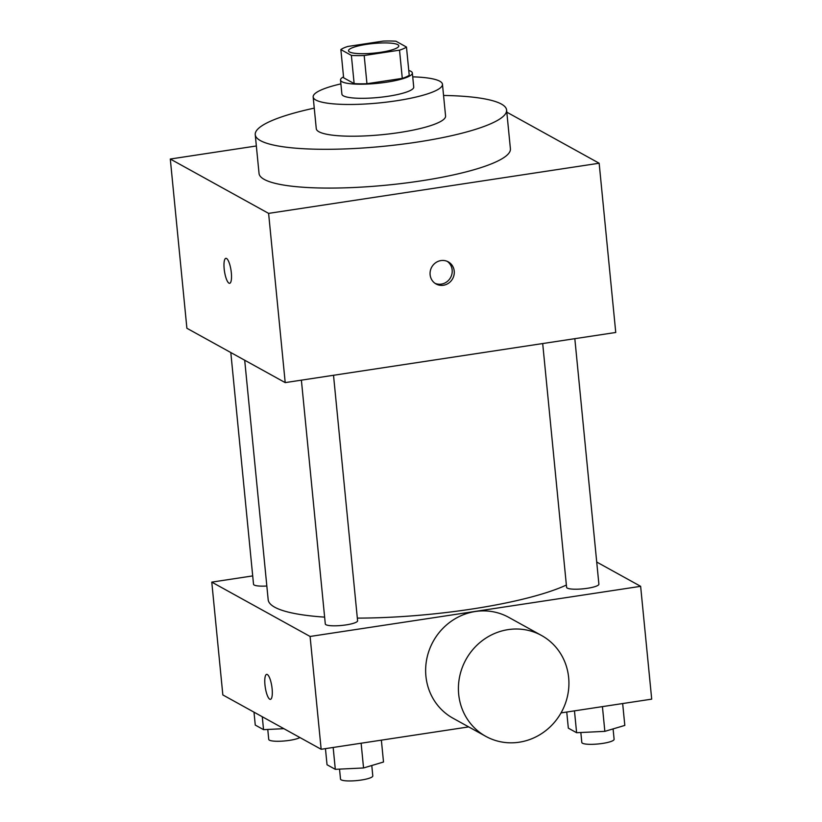 <?xml version="1.0" encoding="UTF-8"?>
<svg xmlns="http://www.w3.org/2000/svg" width="822" height="822" viewBox="0 0 822 822"><rect width="100%" height="100%" fill="white"/><g stroke="black" fill="none" stroke-linecap="round" stroke-linejoin="round"><path stroke-width="1.23" d="M380.833 52.269A25.266 4.819 174.4 0 1 348.518 50.779A25.266 4.819 174.4 0 1 373.198 43.515A25.266 4.819 174.4 0 1 398.804 45.847A25.266 4.819 174.4 0 1 380.833 52.269M406.469 47.039L395.957 41.223A34.298 6.545 174.4 0 0 383.134 41.1L347.809 46.464A34.298 6.545 174.4 0 0 340.863 49.587L351.374 55.393A34.298 6.545 174.4 0 0 364.187 55.516L399.523 50.163A34.298 6.545 174.4 0 0 406.469 47.039L409.233 75.244A34.298 6.545 174.4 0 1 402.287 78.367L399.523 50.163M340.863 49.587L343.627 77.792L354.138 83.597L351.374 55.393M402.287 78.367L366.951 83.721L364.187 55.516M366.951 83.721A34.298 6.545 174.4 0 1 354.138 83.597M343.534 76.847A36.086 6.884 -5.6 0 0 340.514 80.032A36.086 6.884 -5.6 0 0 341.993 81.738A36.086 6.884 -5.6 0 0 381.932 82.827A36.086 6.884 -5.6 0 0 412.346 72.994A36.086 6.884 -5.6 0 0 408.76 70.445M412.346 72.994L413.733 87.101A36.086 6.884 174.4 0 1 388.056 96.277A36.086 6.884 174.4 0 1 343.38 95.845A36.086 6.884 174.4 0 1 341.901 94.14L340.514 80.032M340.894 83.885A64.959 12.392 -5.6 0 0 313.161 96.955A64.959 12.392 -5.6 0 0 315.833 100.017A64.959 12.392 -5.6 0 0 387.727 101.979A64.959 12.392 -5.6 0 0 442.462 84.276A64.959 12.392 -5.6 0 0 412.726 76.847M313.161 96.955L316.275 128.684A64.959 12.392 -5.6 0 0 318.946 131.756A64.959 12.392 -5.6 0 0 390.84 133.719A64.959 12.392 -5.6 0 0 445.575 116.015L442.462 84.276M314.261 108.134A126.28 24.085 -5.6 0 0 255.241 134.674A126.28 24.085 -5.6 0 0 260.44 140.624A126.28 24.085 -5.6 0 0 400.191 144.446A126.28 24.085 -5.6 0 0 506.599 110.025A126.28 24.085 -5.6 0 0 443.561 95.455M506.599 110.025L510.411 148.813A126.28 24.085 174.4 0 1 420.556 180.943A126.28 24.085 174.4 0 1 264.242 179.412A126.28 24.085 174.4 0 1 259.043 173.452L255.241 134.674M256.351 145.977L170.298 159.026L268.609 213.381L599.156 163.229L506.814 112.182M225.855 258.334A12.628 3.309 -98.6 0 0 224.314 270.089A12.628 3.309 -98.6 0 0 228.968 283.158A12.628 3.309 81.4 0 1 224.303 270.078A12.628 3.309 81.4 0 1 225.855 258.334A12.628 3.309 81.4 0 1 231.023 270.325A12.628 3.309 81.4 0 1 229.646 283.313A12.628 3.309 81.4 0 1 228.958 283.158A12.628 3.309 -98.6 0 0 229.646 283.313M170.298 159.026L186.892 328.266L285.203 382.61L268.609 213.381M285.203 382.61L615.75 332.468L599.156 163.229M430.122 274.753A12.628 11.95 -61.1 0 1 435.629 262.752A12.628 11.95 -61.1 0 1 448.288 261.869A12.628 11.95 -61.1 0 1 452.634 278.709A12.628 11.95 -61.1 0 1 436.071 283.98A12.628 11.95 -61.1 0 1 430.122 274.753M435.064 283.354A12.628 11.95 118.9 0 0 450.569 277.559A12.628 11.95 118.9 0 0 447.23 261.355M324.628 617.127A158.79 30.291 174.4 0 1 274.712 607.201A158.79 30.291 174.4 0 1 268.178 599.711L244.699 360.221M566.368 585.048A158.79 30.291 174.4 0 1 471.273 609.133A158.79 30.291 174.4 0 1 357.334 618.113M542.695 343.555L566.594 587.34A16.224 3.093 -5.6 0 0 567.262 588.1A16.224 3.093 -5.6 0 0 585.223 588.593A16.224 3.093 -5.6 0 0 598.889 584.165L574.825 338.674M266.831 586.014A16.224 3.093 174.4 0 1 253.525 584.267L230.807 352.546M333.516 375.284L357.591 620.774A16.224 3.093 174.4 0 1 346.041 624.905A16.224 3.093 174.4 0 1 325.964 624.71A16.224 3.093 174.4 0 1 325.296 623.939L301.386 380.154M252.714 575.903L211.778 582.12L310.089 636.464L640.636 586.322L596.721 562.043M310.089 636.464L321.155 749.284L222.844 694.939L211.778 582.12M272.123 688.836A12.628 3.309 81.4 0 1 270.438 699.347A12.628 3.309 81.4 0 1 265.27 687.356A12.628 3.309 81.4 0 1 266.647 674.369A12.628 3.309 81.4 0 1 272.123 688.836M321.155 749.284L468.694 726.905M561.036 712.9L651.702 699.142L640.636 586.322M485.781 736.348L453.014 718.233A57.622 54.509 -61.1 0 1 433.184 641.427A57.622 54.509 -61.1 0 1 508.777 617.373L541.544 635.488A57.622 54.509 -61.1 0 1 567.663 695.402A57.622 54.509 -61.1 0 1 519.185 742.215A57.622 54.509 -61.1 0 1 485.781 736.348A57.622 54.509 -61.1 0 1 465.961 659.542A57.622 54.509 -61.1 0 1 541.544 635.488M566.748 712.027L568.331 728.148L576.612 732.721L604.848 731.354L624.812 725.415L622.665 703.55M576.612 732.721L574.465 710.855M604.848 731.354L602.423 706.622M613.089 728.909L614.106 739.297A16.224 3.093 174.4 0 1 602.557 743.427A16.224 3.093 174.4 0 1 581.812 742.472L580.835 732.525M325.45 748.637L327.033 764.758L335.304 769.33L363.55 767.964L383.514 762.015L381.367 740.149M335.304 769.33L333.167 747.465M363.55 767.964L361.125 743.222M371.78 765.508L372.798 775.906A16.224 3.093 174.4 0 1 361.259 780.037A16.224 3.093 174.4 0 1 340.503 779.071L339.527 769.125M253.998 712.16L255.262 725.076L263.543 729.659L283.857 728.672M263.543 729.659L262.28 716.743M299.907 737.539A16.224 3.093 174.4 0 1 289.488 740.365A16.224 3.093 174.4 0 1 268.743 739.399L267.767 729.453"/></g></svg>
